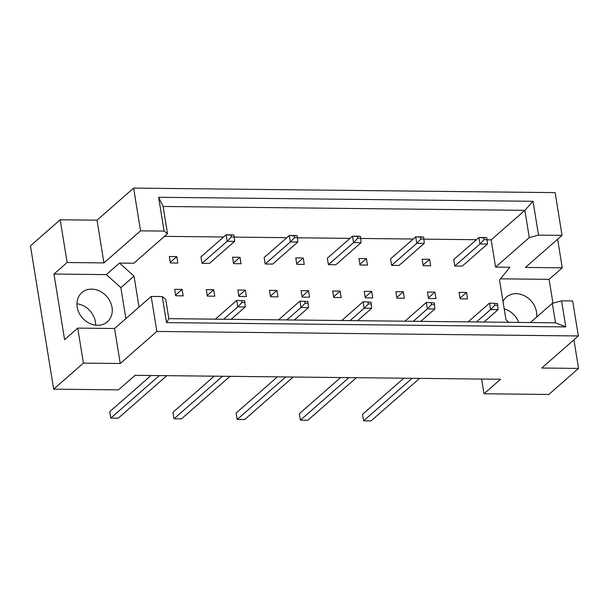 <?xml version="1.0" encoding="UTF-8"?>
<svg xmlns="http://www.w3.org/2000/svg" width="609" height="609" viewBox="0 0 609 609"><rect width="100%" height="100%" fill="white"/><g stroke="black" fill="none" stroke-linecap="round" stroke-linejoin="round"><path stroke-width="0.91" d="M76.947 303.792A19.389 16.207 -131.2 0 1 95.43 321.94A19.389 16.207 -131.2 0 1 95.674 325.176M112.026 307.408A19.389 16.207 -131.2 0 1 107.382 321.811A19.389 16.207 -131.2 0 1 89.424 323.303A19.389 16.207 -131.2 0 1 77.191 307.035A19.389 16.207 -131.2 0 1 81.827 292.632A19.389 16.207 -131.2 0 1 99.785 291.14A19.389 16.207 -131.2 0 1 112.026 307.408M503.011 301.501A19.389 16.207 -131.2 0 1 506.3 297.184A19.389 16.207 -131.2 0 1 524.265 295.692A19.389 16.207 -131.2 0 1 536.499 311.953A19.389 16.207 -131.2 0 1 536.613 317.099M60.2 219.773L67.119 262.517L103.941 262.913L97.021 220.169L60.2 219.773L30.45 245.83L53.668 389.166L83.41 363.109L120.239 363.504L114.568 328.51L151.184 296.438L162.276 296.56L165.694 299.171L168.853 318.667L555.507 322.816L552.348 303.32L561.574 300.838L565.791 326.896L166.501 322.618L162.276 296.56M213.729 289.739L206.261 289.663L207.311 296.119L214.771 296.195L213.729 289.739L207.205 295.456M231.024 235.158L226.122 234.815L200.947 256.861L201.998 263.316L209.458 263.4L234.632 241.354L227.165 241.271L226.122 234.815L233.582 234.891L231.024 235.158L231.321 236.97L234.305 237L234.008 235.188M182.129 289.404L174.661 289.321L175.712 295.776L183.172 295.86L182.129 289.404L175.605 295.121M176.816 256.602L169.348 256.526L170.398 262.981L177.858 263.058L176.816 256.602L170.292 262.319M139.042 307.073L134.026 276.128L119.493 263.08L133.805 263.233L167.505 233.711L164.095 231.093L158.622 197.286L533.035 201.305L538.508 235.104L562.046 235.363L555.126 192.619L133.63 188.097L140.557 230.841L164.095 231.093M487.109 239.817L491.166 239.862L495.574 267.107L509.885 267.26L499.532 280.041L505.972 319.816L508.759 322.313M164.476 236.361L223.632 236.992M234.313 237.114L286.831 237.67M297.512 237.792L350.03 238.347M360.711 238.462L413.229 239.025M423.91 239.139L476.421 239.702M241.057 263.735L240.015 257.28L232.547 257.204L233.597 263.659L241.057 263.735M294.223 235.835L289.321 235.493L264.146 257.538L265.197 263.994L272.657 264.078L297.831 242.024L290.364 241.948L289.321 235.493L296.781 235.569L294.223 235.835L294.52 237.647L297.504 237.677L297.207 235.866M304.256 264.413L303.213 257.957L295.746 257.881L296.796 264.336L304.256 264.413M357.422 236.513L352.52 236.17L327.345 258.216L328.396 264.671L335.856 264.755L361.03 242.702L353.563 242.626L352.52 236.17L359.98 236.246L357.422 236.513L357.711 238.317L360.703 238.355L360.406 236.543M367.455 265.09L366.412 258.635L358.945 258.559L359.995 265.014L367.455 265.09M420.621 237.19L415.719 236.848L390.544 258.894L391.595 265.349L399.055 265.433L424.229 243.379L416.762 243.303L415.719 236.848L423.179 236.924L420.621 237.19L420.91 238.994L423.902 239.032L423.605 237.221M430.654 265.768L429.611 259.312L422.144 259.236L423.194 265.691L430.654 265.768M483.82 237.868L478.918 237.525L453.743 259.571L454.794 266.026L462.254 266.11L487.428 244.057L479.961 243.981L478.918 237.525L486.378 237.601L483.82 237.868L484.109 239.672L487.101 239.71L486.804 237.898M246.371 296.537L245.328 290.082L237.86 289.998L238.911 296.454L246.371 296.537M277.97 296.872L276.928 290.417L269.46 290.341L270.51 296.796L277.97 296.872M309.57 297.215L308.527 290.759L301.059 290.676L302.11 297.131L309.57 297.215M341.169 297.55L340.127 291.094L332.659 291.018L333.709 297.474L341.169 297.55M372.769 297.892L371.726 291.437L364.258 291.353L365.301 297.809L372.769 297.892M404.368 298.227L403.325 291.772L395.858 291.696L396.901 298.151L404.368 298.227M435.968 298.57L434.925 292.114L427.457 292.031L428.5 298.486L435.968 298.57M467.567 298.905L466.524 292.449L459.057 292.373L460.099 298.829L467.567 298.905M120.239 363.504L156.848 331.433L578.337 335.955L541.728 368.019L578.55 368.415L573.922 339.822M125.88 318.598L120.871 287.654L106.339 274.606L53.965 274.042L64.584 339.639L77.746 328.114L114.568 328.51M77.746 328.114L83.41 363.109M156.848 331.433L151.184 296.438M561.574 300.838L572.673 300.96L578.337 335.955M552.957 303.153L549.097 279.348L562.259 267.823L525.43 267.427L562.046 235.363M103.941 262.913L140.557 230.841M97.021 220.169L133.63 188.097M504.206 308.9A19.389 16.207 -131.2 0 1 518.807 322.42M578.55 368.415L548.8 394.472L483.988 393.779L481.597 379.042M53.965 274.042L67.119 262.517M562.259 267.823L557.623 239.23M483.988 393.779L500.575 379.247L135.069 375.327L118.481 389.859L53.668 389.166M106.339 274.606L119.493 263.08M491.166 239.862L524.867 210.341L163.098 206.459L167.505 233.711M495.574 267.107L529.282 237.586L524.867 210.341L533.035 201.305M538.508 235.104L529.282 237.586M549.097 279.348L500.514 278.831M530.393 322.549L552.348 303.32M120.871 287.654L134.026 276.128M240.015 257.28L233.491 262.997M303.213 257.957L296.69 263.674M366.412 258.635L359.889 264.352M429.611 259.312L423.088 265.029M245.328 290.082L238.804 295.799M276.928 290.417L270.404 296.134M308.527 290.759L302.003 296.476M340.127 291.094L333.595 296.811M371.726 291.437L365.194 297.154M403.325 291.772L396.794 297.489M434.925 292.114L428.393 297.831M466.524 292.449L459.993 298.166M565.791 326.896L555.507 322.816M166.501 322.618L168.853 318.667M158.622 197.286L163.098 206.459M201.998 263.316L227.165 241.271L231.321 236.97M234.632 241.354L234.305 237M241.651 300.755L241.94 302.566L244.925 302.597L244.635 300.785L236.749 300.412L244.635 300.785M223.648 319.261L237.792 306.867L245.26 306.951L231.108 319.337M166.805 375.669L118.26 418.193L110.792 418.109L159.337 375.586M109.749 411.654L110.792 418.109L109.749 411.654L151.024 375.502M215.335 319.169L236.749 300.412L237.792 306.867L241.94 302.566M245.26 306.951L244.925 302.597M265.197 263.994L290.364 241.948L294.52 237.647M297.831 242.024L297.504 237.677M328.396 264.671L353.563 242.626L357.711 238.317M361.03 242.702L360.703 238.355M391.595 265.349L416.762 243.303L420.91 238.994M424.229 243.379L423.902 239.032M454.794 266.026L479.961 243.981L484.109 239.672M487.428 244.057L487.101 239.71M304.85 301.432L305.139 303.244L308.124 303.274L307.834 301.463L299.948 301.09L307.834 301.463M286.847 319.938L300.991 307.545L308.451 307.629L294.307 320.014M230.004 376.347L181.459 418.87L173.991 418.786L222.536 376.263M172.948 412.331L173.991 418.786L172.948 412.331L214.223 376.179M278.534 319.847L299.948 301.09L300.991 307.545L305.139 303.244M308.451 307.629L308.124 303.274M368.049 302.11L368.338 303.921L371.323 303.952L371.033 302.14L363.139 301.767L371.033 302.14M350.046 320.616L364.19 308.223L371.65 308.306L357.506 320.692M293.195 377.024L244.658 419.548L237.19 419.464L285.735 376.941M236.147 413.009L237.19 419.464L236.147 413.009L277.422 376.857M341.733 320.524L363.139 301.767L364.19 308.223L368.338 303.921M371.65 308.306L371.323 303.952M431.248 302.787L431.537 304.599L434.521 304.629L434.232 302.818L426.338 302.445L434.232 302.818M413.245 321.293L427.389 308.9L434.849 308.984L420.705 321.369M356.394 377.702L307.857 420.225L300.389 420.141L348.934 377.618M299.346 413.686L300.389 420.141L299.346 413.686L340.621 377.534M404.924 321.202L426.338 302.445L427.389 308.9L431.537 304.599M434.849 308.984L434.521 304.629M494.447 303.465L494.736 305.276L497.72 305.307L497.431 303.495L489.537 303.122L497.431 303.495M476.444 321.971L490.588 309.578L498.048 309.661L483.904 322.047M419.593 378.379L371.048 420.903L363.588 420.819L412.133 378.296M362.545 414.364L363.588 420.819L362.545 414.364L403.82 378.212M468.123 321.879L489.537 303.122L490.588 309.578L494.736 305.276M498.048 309.661L497.72 305.307"/></g></svg>
